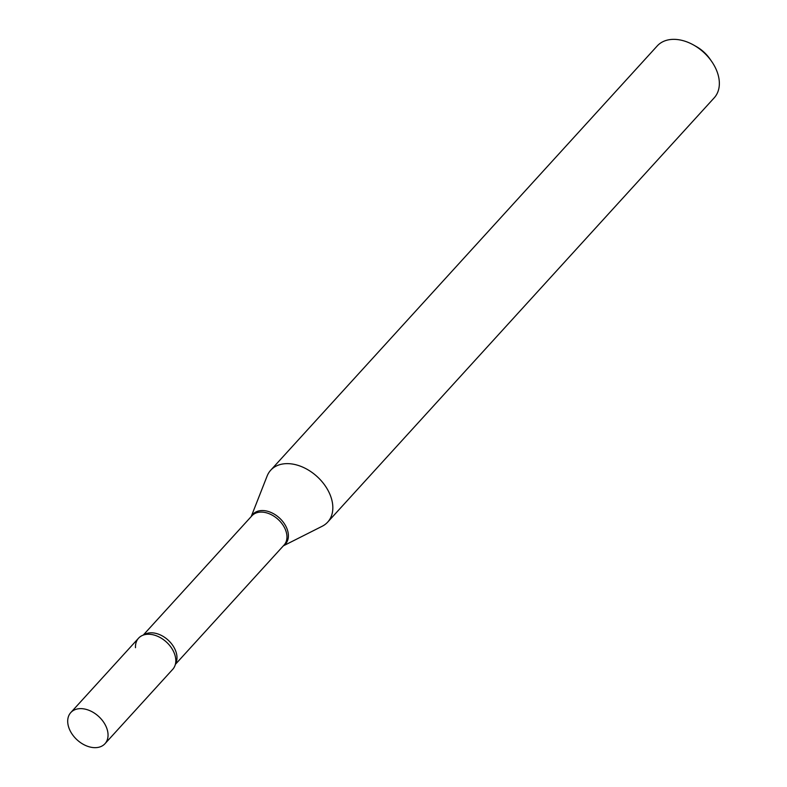 <?xml version="1.0" encoding="UTF-8"?>
<svg xmlns="http://www.w3.org/2000/svg" width="787" height="787" viewBox="0 0 787 787"><rect width="100%" height="100%" fill="white"/><g stroke="black" fill="none" stroke-linecap="round" stroke-linejoin="round"><path stroke-width="1.18" d="M95.788 747.65A23.118 15.917 42.3 0 1 72.532 734.724A23.118 15.917 42.3 0 1 70.781 712.579A23.118 15.917 42.3 0 1 79.949 708.644A23.118 15.917 42.3 0 1 103.215 721.581A23.118 15.917 42.3 0 1 104.966 743.725A23.118 15.917 42.3 0 1 95.788 747.65M70.781 712.579L138.551 638.188A23.118 15.917 42.3 0 1 147.72 634.263A23.118 15.917 42.3 0 1 170.976 647.189A23.118 15.917 42.3 0 1 172.727 669.334L104.966 743.725M135.492 647.691A23.118 15.917 42.3 0 1 148.123 634.243A23.118 15.917 42.3 0 1 174.193 652.984A23.118 15.917 42.3 0 1 175.767 659.437M251.21 516.567L267.118 476.046A38.533 26.522 42.3 0 1 270.728 470.203L657.243 45.921A38.533 26.522 42.3 0 1 693.691 45.075A38.533 26.522 42.3 0 1 711.664 61.445A38.533 26.522 42.3 0 1 716.652 70.574A38.533 26.522 42.3 0 1 714.212 97.824L327.697 522.106A38.533 26.522 42.3 0 1 322.227 526.237L283.35 545.844M270.728 470.203A38.533 26.522 42.3 0 1 301.844 466.75A38.533 26.522 42.3 0 1 330.137 494.866A38.533 26.522 42.3 0 1 327.697 522.106M693.691 45.075L696.298 46.551A29.286 20.157 42.3 0 1 709.953 58.986L711.664 61.445M143.234 635.109L251.919 515.79A21.731 14.963 42.3 0 1 269.479 513.852A21.731 14.963 42.3 0 1 285.435 529.7A21.731 14.963 42.3 0 1 284.058 545.066L175.363 664.385M251.368 516.4A22.046 15.179 42.3 0 1 269.036 511.707A22.046 15.179 42.3 0 1 286.852 528.411A22.046 15.179 42.3 0 1 283.507 545.676M143.785 634.922A21.731 14.963 42.3 0 1 175.462 650.416A21.731 14.963 42.3 0 1 175.501 663.815"/></g></svg>
